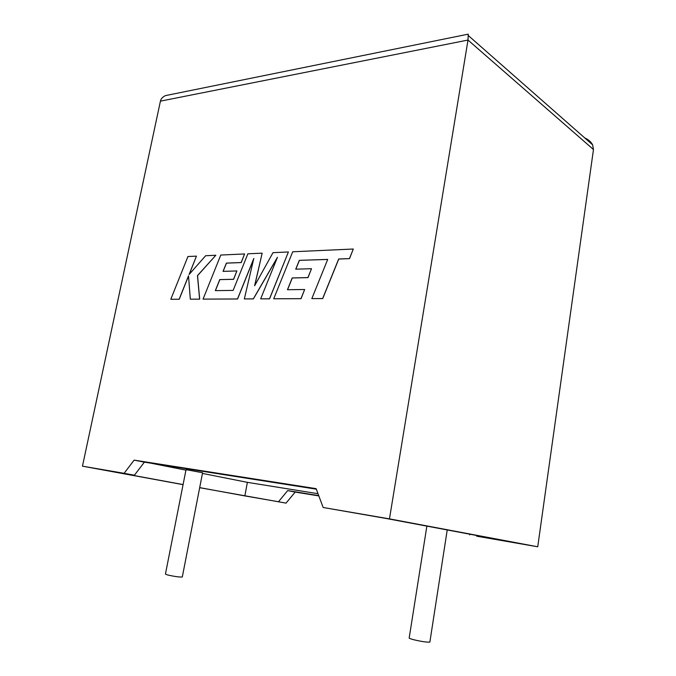<?xml version="1.0" encoding="UTF-8"?>
<svg xmlns="http://www.w3.org/2000/svg" width="676" height="676" viewBox="0 0 676 676"><rect width="100%" height="100%" fill="white"/><g stroke="black" fill="none" stroke-linecap="round" stroke-linejoin="round"><path stroke-width="1.01" d="M426.869 526.122L409.217 637.806C408.752 638.152 410.205 638.786 413.577 639.69C421.554 641.583 426.978 642.377 429.868 642.073L429.919 641.778M182.317 576.924L182.3 577C179.579 577.22 174.661 576.535 167.53 574.946L165.434 574.076L186.01 469.769L188.181 470.04L202.58 472.735L182.3 577M537.733 546.783L476.698 536.195L518.771 543.394L385.903 518.424L323.153 507.49L389.469 518.872L537.733 546.783L593.469 149.531L468.003 40.053L468.231 34.155L466.998 34.4M389.469 518.872L468.003 40.053L160.423 101.147L82.464 466.17L124.097 473.318L134.118 460.128L316.123 488.647L323.153 507.49M318.835 495.922L295.192 492.077L286.024 503.13L278.487 501.744L287.697 490.59L318.726 495.626M199.673 487.7L286.024 503.13M316.317 489.17L144.377 462.156L134.397 475.211L100.513 469.389L183.086 484.565M469.752 534.902L469.397 534.116M202.454 473.42L247.382 482.351L318.007 493.7M247.382 482.351L244.839 495.914L278.487 501.744M150.909 463.187L185.934 470.141M199.69 487.616L244.839 495.914M134.397 475.211L124.097 473.318M82.464 466.17L183.069 484.65M295.192 492.077L287.697 490.59M144.377 462.156L134.118 460.128M584.765 137.929C588.458 139.611 591.086 141.918 592.624 144.841L593.469 149.531M160.423 101.147C160.854 98.907 162.527 97.065 165.443 95.62L171.915 94.31M170.791 299.274L179.14 299.231L188.511 275.85L190.319 299.181L199.606 299.138L197.468 275.605L215.83 255.258L205.648 255.722L189.077 274.532L196.446 256.136L187.936 256.525L170.791 299.274L179.224 299.257L188.528 276.036M190.319 299.181L199.682 299.164L197.553 275.639L215.83 255.258M189.246 274.338L196.446 256.136M262.17 253.162L247.872 253.804L233.135 290.41L215.331 290.629L219.751 279.585L233.55 279.272L236.887 270.949L223.046 271.372L226.392 263.099L241.146 262.541L244.585 253.956L220.773 255.038L203.045 299.122L237.496 298.953L253.813 258.443L244.332 298.927L253.314 298.885L277.447 257.286L260.674 298.851L269.496 298.809L288.407 251.971L273.011 252.663L254.607 285.779L262.17 253.162L254.759 285.509M288.407 251.971L269.572 298.834L260.674 298.851M215.424 290.629L219.827 279.619L233.626 279.306L236.887 270.949M223.139 271.363L226.468 263.133L241.222 262.575L244.585 253.956M203.045 299.122L237.58 298.986L253.686 258.993M244.332 298.927L253.39 298.91L277.219 257.843M299.324 260.345L327.708 259.407L311.83 298.606L322.646 298.555L338.684 258.993L349.424 258.595L353.311 249.021L292.716 251.776L273.712 298.784L300.964 298.657L304.648 289.505L287.461 289.725L292.201 277.946L307.918 277.582L311.501 268.702L295.733 269.175L299.324 260.345L327.691 259.449M311.83 298.606L322.722 298.589L338.76 259.035L349.5 258.629L353.311 249.021M273.712 298.784L301.048 298.691L304.648 289.505M287.545 289.725L292.277 277.98L307.994 277.625L311.501 268.702M295.826 269.175L299.4 260.387M429.868 642.073L447.225 529.95M468.443 35.667L592.624 144.841M468.231 34.155L165.443 95.62"/></g></svg>
